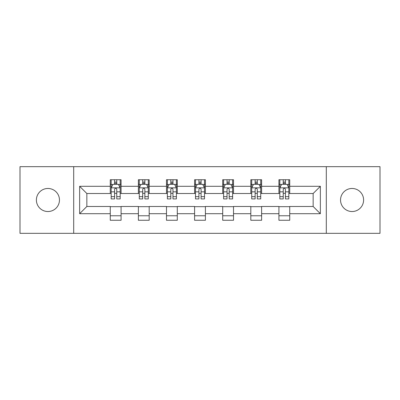 <?xml version="1.0" encoding="UTF-8"?>
<svg xmlns="http://www.w3.org/2000/svg" width="400" height="400" viewBox="0 0 400 400"><rect width="100%" height="100%" fill="white"/><g stroke="black" fill="none" stroke-linecap="round" stroke-linejoin="round"><path stroke-width="0.6" d="M352.07 188.47A11.53 11.53 0 0 0 340.54 200A11.53 11.53 0 0 0 352.07 211.53A11.53 11.53 0 0 0 363.605 200A11.53 11.53 0 0 0 352.07 188.47M47.93 188.47A11.53 11.53 0 0 0 36.395 200A11.53 11.53 0 0 0 47.93 211.53A11.53 11.53 0 0 0 59.46 200A11.53 11.53 0 0 0 47.93 188.47M326.305 233.335L380 233.335L380 166.665L326.305 166.665L326.305 233.335L73.695 233.335L73.695 166.665L20 166.665L20 233.335L73.695 233.335M326.305 166.665L73.695 166.665M289.73 186.305L289.73 179.73L278.92 179.73L278.92 186.305L261.62 186.305L261.62 179.73L250.81 179.73L250.81 186.305L233.515 186.305L233.515 179.73L222.705 179.73L222.705 186.305L205.405 186.305L205.405 179.73L194.595 179.73L194.595 186.305L177.295 186.305L177.295 179.73L166.485 179.73L166.485 186.305L149.19 186.305L149.19 179.73L138.38 179.73L138.38 186.305L121.08 186.305L121.08 179.73L110.27 179.73L110.27 186.305L79.64 186.305L79.64 213.695L86.845 206.485L110.27 206.485L110.27 220.27L121.08 220.27L121.08 206.485L138.38 206.485L138.38 220.27L149.19 220.27L149.19 206.485L166.485 206.485L166.485 220.27L177.295 220.27L177.295 206.485L194.595 206.485L194.595 220.27L205.405 220.27L205.405 206.485L222.705 206.485L222.705 220.27L233.515 220.27L233.515 206.485L250.81 206.485L250.81 220.27L261.62 220.27L261.62 206.485L278.92 206.485L278.92 220.27L289.73 220.27L289.73 206.485L313.155 206.485L313.155 193.515L289.73 193.515L289.73 186.305L320.36 186.305L320.36 213.695L289.73 213.695M278.92 213.695L261.62 213.695M250.81 213.695L233.515 213.695M222.705 213.695L205.405 213.695M194.595 213.695L177.295 213.695M166.485 213.695L149.19 213.695M138.38 213.695L121.08 213.695M110.27 213.695L79.64 213.695M278.92 186.305L278.92 193.515L261.62 193.515L261.62 186.305M250.81 186.305L250.81 193.515L233.515 193.515L233.515 186.305M222.705 186.305L222.705 193.515L205.405 193.515L205.405 186.305M194.595 186.305L194.595 193.515L177.295 193.515L177.295 186.305M166.485 186.305L166.485 193.515L149.19 193.515L149.19 186.305M138.38 186.305L138.38 193.515L121.08 193.515L121.08 186.305M110.27 186.305L110.27 193.515L86.845 193.515L79.64 186.305M86.845 193.515L86.845 206.485M320.36 213.695L313.155 206.485M313.155 193.515L320.36 186.305M110.27 184.235L111.17 184.235M114.595 184.235L116.755 184.235M120.18 184.235L121.08 184.235M110.27 193.335L111.17 193.335M114.595 193.335L116.755 193.335M120.18 193.335L121.08 193.335M110.27 206.665L121.08 206.665M110.27 215.765L121.08 215.765M138.38 206.665L149.19 206.665M138.38 215.765L149.19 215.765M138.38 184.235L139.28 184.235M142.705 184.235L144.865 184.235M148.29 184.235L149.19 184.235M138.38 193.335L139.28 193.335M142.705 193.335L144.865 193.335M148.29 193.335L149.19 193.335M166.485 206.665L177.295 206.665M166.485 215.765L177.295 215.765M166.485 184.235L167.385 184.235M170.81 184.235L172.975 184.235M176.395 184.235L177.295 184.235M166.485 193.335L167.385 193.335M170.81 193.335L172.975 193.335M176.395 193.335L177.295 193.335M194.595 206.665L205.405 206.665M194.595 215.765L205.405 215.765M194.595 184.235L195.495 184.235M198.92 184.235L201.08 184.235M204.505 184.235L205.405 184.235M194.595 193.335L195.495 193.335M198.92 193.335L201.08 193.335M204.505 193.335L205.405 193.335M222.705 206.665L233.515 206.665M222.705 215.765L233.515 215.765M222.705 184.235L223.605 184.235M227.025 184.235L229.19 184.235M232.615 184.235L233.515 184.235M222.705 193.335L223.605 193.335M227.025 193.335L229.19 193.335M232.615 193.335L233.515 193.335M250.81 206.665L261.62 206.665M250.81 215.765L261.62 215.765M250.81 184.235L251.71 184.235M255.135 184.235L257.295 184.235M260.72 184.235L261.62 184.235M250.81 193.335L251.71 193.335M255.135 193.335L257.295 193.335M260.72 193.335L261.62 193.335M278.92 206.665L289.73 206.665M278.92 215.765L289.73 215.765M278.92 184.235L279.82 184.235M283.245 184.235L285.405 184.235M288.83 184.235L289.73 184.235M278.92 193.335L279.82 193.335M283.245 193.335L285.405 193.335M288.83 193.335L289.73 193.335M116.755 182.07L114.595 182.07M120.18 196.66L116.755 196.66L116.755 198.92L120.18 198.92L120.18 187.93L118.38 184.325L112.975 184.325L111.17 187.93L111.17 198.92L114.595 198.92L114.595 196.66L111.17 196.66M111.17 187.93L111.17 179.73M120.18 187.93L120.18 179.73M114.595 184.325L114.595 179.73M116.755 179.73L116.755 184.325M116.755 196.66L116.755 189.28C116.035 187.89 115.315 187.89 114.595 189.28L114.595 196.66M144.865 182.07L142.705 182.07M148.29 196.66L144.865 196.66L144.865 198.92L148.29 198.92L148.29 187.93L146.485 184.325L141.08 184.325L139.28 187.93L139.28 198.92L142.705 198.92L142.705 196.66L139.28 196.66M139.28 187.93L139.28 179.73M148.29 187.93L148.29 179.73M142.705 184.325L142.705 179.73M144.865 179.73L144.865 184.325M144.865 196.66L144.865 189.28C144.145 187.89 143.425 187.89 142.705 189.28L142.705 196.66M172.975 182.07L170.81 182.07M176.395 196.66L172.975 196.66L172.975 198.92L176.395 198.92L176.395 187.93L174.595 184.325L169.19 184.325L167.385 187.93L167.385 198.92L170.81 198.92L170.81 196.66L167.385 196.66M167.385 187.93L167.385 179.73M176.395 187.93L176.395 179.73M170.81 184.325L170.81 179.73M172.975 179.73L172.975 184.325M172.975 196.66L172.975 189.28C172.255 187.89 171.535 187.89 170.81 189.28L170.81 196.66M201.08 182.07L198.92 182.07M204.505 196.66L201.08 196.66L201.08 198.92L204.505 198.92L204.505 187.93L202.705 184.325L197.295 184.325L195.495 187.93L195.495 198.92L198.92 198.92L198.92 196.66L195.495 196.66M195.495 187.93L195.495 179.73M204.505 187.93L204.505 179.73M198.92 184.325L198.92 179.73M201.08 179.73L201.08 184.325M201.08 196.66L201.08 189.28C200.36 187.89 199.64 187.89 198.92 189.28L198.92 196.66M229.19 182.07L227.025 182.07M232.615 196.66L229.19 196.66L229.19 198.92L232.615 198.92L232.615 187.93L230.81 184.325L225.405 184.325L223.605 187.93L223.605 198.92L227.025 198.92L227.025 196.66L223.605 196.66M223.605 187.93L223.605 179.73M232.615 187.93L232.615 179.73M227.025 184.325L227.025 179.73M229.19 179.73L229.19 184.325M229.19 196.66L229.19 189.28C228.47 187.89 227.75 187.89 227.025 189.28L227.025 196.66M257.295 182.07L255.135 182.07M260.72 196.66L257.295 196.66L257.295 198.92L260.72 198.92L260.72 187.93L258.92 184.325L253.515 184.325L251.71 187.93L251.71 198.92L255.135 198.92L255.135 196.66L251.71 196.66M251.71 187.93L251.71 179.73M260.72 187.93L260.72 179.73M255.135 184.325L255.135 179.73M257.295 179.73L257.295 184.325M257.295 196.66L257.295 189.28C256.58 187.89 255.855 187.89 255.135 189.28L255.135 196.66M285.405 182.07L283.245 182.07M288.83 196.66L285.405 196.66L285.405 198.92L288.83 198.92L288.83 187.93L287.025 184.325L281.62 184.325L279.82 187.93L279.82 198.92L283.245 198.92L283.245 196.66L279.82 196.66M279.82 187.93L279.82 179.73M288.83 187.93L288.83 179.73M283.245 184.325L283.245 179.73M285.405 179.73L285.405 184.325M285.405 196.66L285.405 189.28C284.685 187.89 283.965 187.89 283.245 189.28L283.245 196.66M120.135 187.84L111.215 187.84M111.17 184.54L112.865 184.54M118.485 184.54L120.18 184.54M114.595 191.83L111.17 191.83M120.18 191.83L116.755 191.83M116.755 183.22L114.595 183.22M148.245 187.84L139.325 187.84M139.28 184.54L140.975 184.54M146.595 184.54L148.29 184.54M142.705 191.83L139.28 191.83M148.29 191.83L144.865 191.83M144.865 183.22L142.705 183.22M176.35 187.84L167.43 187.84M167.385 184.54L169.08 184.54M174.705 184.54L176.395 184.54M170.81 191.83L167.385 191.83M176.395 191.83L172.975 191.83M172.975 183.22L170.81 183.22M204.46 187.84L195.54 187.84M195.495 184.54L197.19 184.54M202.81 184.54L204.505 184.54M198.92 191.83L195.495 191.83M204.505 191.83L201.08 191.83M201.08 183.22L198.92 183.22M232.57 187.84L223.65 187.84M223.605 184.54L225.295 184.54M230.92 184.54L232.615 184.54M227.025 191.83L223.605 191.83M232.615 191.83L229.19 191.83M229.19 183.22L227.025 183.22M260.675 187.84L251.755 187.84M251.71 184.54L253.405 184.54M259.025 184.54L260.72 184.54M255.135 191.83L251.71 191.83M260.72 191.83L257.295 191.83M257.295 183.22L255.135 183.22M288.785 187.84L279.865 187.84M279.82 184.54L281.515 184.54M287.135 184.54L288.83 184.54M283.245 191.83L279.82 191.83M288.83 191.83L285.405 191.83M285.405 183.22L283.245 183.22"/></g></svg>
